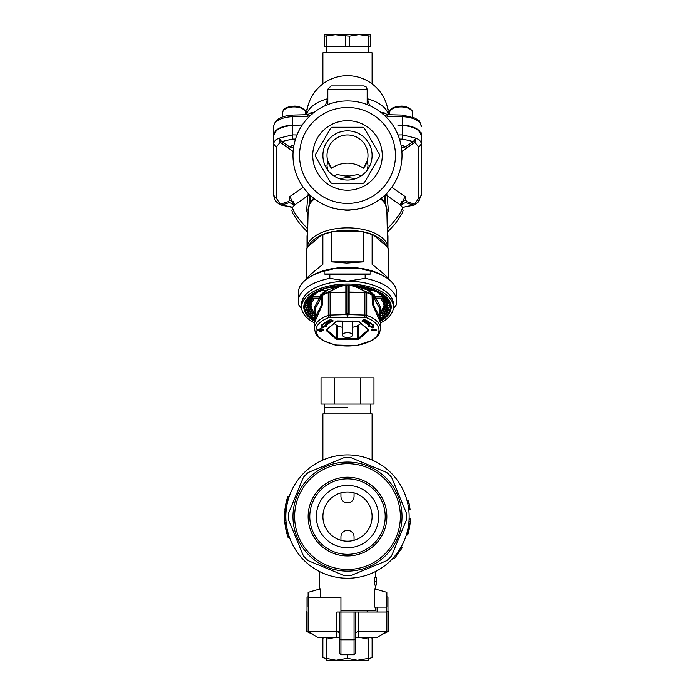 <?xml version="1.0" encoding="UTF-8"?>
<svg xmlns="http://www.w3.org/2000/svg" width="695" height="695" viewBox="0 0 695 695"><rect width="100%" height="100%" fill="white"/><g stroke="black" fill="none" stroke-linecap="round" stroke-linejoin="round"><path stroke-width="1.04" d="M387.975 611.704L387.975 596.944L386.863 596.944M386.542 631.39L388.496 631.39L381.008 635.022M313.992 635.022L306.504 631.39L308.458 631.39M386.307 611.704L388.496 611.704L388.496 631.39M307.025 611.704L306.504 611.704L307.025 611.704L307.025 596.944L308.137 596.944M325.703 658.686L324.991 658.417M326.163 659.268L322.88 657.374L322.88 638.201L324.669 637.289M370.531 637.376L372.12 638.201L372.12 657.374L369.045 658.773M322.88 657.374L326.181 658.843M368.819 659.268L372.12 657.374M347.5 491.982A24.603 24.603 0 0 0 340.941 540.293A24.603 24.603 0 0 0 371.877 519.895A24.603 24.603 0 0 0 347.5 491.982M354.059 540.293L354.059 536.922A6.559 6.559 0 0 0 347.5 530.363A6.559 6.559 0 0 0 340.941 536.922L340.941 540.293M354.059 492.877L354.059 496.247A6.559 6.559 0 0 1 347.5 502.806A6.559 6.559 0 0 1 340.941 496.247L340.941 492.877M309.779 516.585A37.721 37.721 0 0 0 366.361 549.25A37.721 37.721 0 0 0 366.361 483.92A37.721 37.721 0 0 0 309.779 516.585M292.969 516.585A54.531 54.531 0 0 0 374.761 563.81A54.531 54.531 0 0 0 374.761 469.36A54.531 54.531 0 0 0 292.969 516.585A54.531 54.531 0 0 1 347.5 462.053A54.531 54.531 0 0 1 402.031 516.585A54.531 54.531 0 0 1 347.5 571.116A54.531 54.531 0 0 1 292.969 516.585M308.137 516.585A39.363 39.363 0 0 0 367.177 550.675A39.363 39.363 0 0 0 367.177 482.495A39.363 39.363 0 0 0 308.137 516.585M294.611 516.585A52.89 52.89 0 0 0 373.945 562.385A52.89 52.89 0 0 0 373.945 470.784A52.89 52.89 0 0 0 294.611 516.585M378.662 516.585A31.162 31.162 0 0 1 347.5 547.747A31.162 31.162 0 0 1 316.338 516.585A31.162 31.162 0 0 1 347.5 485.423A31.162 31.162 0 0 1 378.662 516.585M409.164 516.585A61.664 61.664 0 0 1 316.668 569.987A61.664 61.664 0 0 1 316.668 463.183A61.664 61.664 0 0 1 409.164 516.585M308.233 472.496L344.086 457.64A59.04 59.04 0 0 1 350.914 457.64L386.767 472.496A59.04 59.04 0 0 1 391.589 477.317L406.445 513.171A59.04 59.04 0 0 1 406.445 519.999L391.589 555.852A59.04 59.04 0 0 1 386.767 560.674L350.914 575.529A59.04 59.04 0 0 1 344.086 575.529L308.233 560.674A59.04 59.04 0 0 1 303.411 555.852L288.555 519.999A59.04 59.04 0 0 1 288.555 513.171L303.411 477.317A59.04 59.04 0 0 1 308.233 472.496L310.222 471.67M386.767 560.674L384.778 561.499M374.596 607.117L386.863 607.117L386.863 592.357L374.596 588.847L374.596 607.117M375.378 589.073L375.378 585.068M375.378 577.189L375.378 571.585M340.941 610.392L375.378 610.392L375.378 607.117M347.5 578.249L343.469 578.118M342.279 578.032L341.679 577.971M320.404 597.274L320.404 588.847L308.137 592.357L308.137 607.117L308.693 607.117M376.36 581.298L376.36 585.068L374.761 585.068L374.727 577.189L376.36 577.189L376.36 581.298L375.135 581.298M372.103 460.038L372.103 413.925L322.897 413.925L322.897 460.038M347.5 454.921L348.577 454.93M408.799 509.913L410.12 509.913L410.041 509.166L409.798 507.393L408.478 507.393M409.902 508.08L408.573 508.08M409.798 507.393L409.65 506.42L408.321 506.42M409.65 506.42L409.442 505.222L408.113 505.222M409.442 505.222L409.155 503.736L407.809 503.736M409.155 503.736L408.903 502.598L407.557 502.598M408.903 502.598L408.703 501.738L407.348 501.738M408.703 501.738L408.547 501.112L407.192 501.112M408.547 501.112L407.088 500.713M408.443 500.713L407.053 500.6M410.111 509.791L408.79 509.791M410.085 509.565L408.764 509.565M410.041 509.166L408.712 509.166M409.981 508.705L408.66 508.705M406.427 534.768L407.739 534.959L406.367 534.959M407.791 534.768L406.453 534.672M400.711 547.747L402.231 547.747L394.717 558.25L392.953 558.25M407.826 534.672L406.575 534.273M407.939 534.273L408.191 533.395L406.827 533.395M408.191 533.395L408.556 532.023L407.201 532.023M408.556 532.023L408.903 530.554L407.557 530.554M408.903 530.554L409.147 529.477L407.8 529.477M409.147 529.477L409.32 528.6L407.982 528.6M409.32 528.6L409.451 527.913L408.113 527.913M409.451 527.913L409.537 527.427L408.208 527.427M409.537 527.427L409.65 526.741L408.321 526.741M409.65 526.741L409.789 525.854L408.46 525.854M409.789 525.854L409.954 524.682L408.634 524.682M409.954 524.682L410.102 523.404L408.782 523.404M410.102 523.404L410.285 521.45L408.973 521.45M410.285 521.45L410.389 519.982L409.068 519.982M410.389 519.982L410.432 519L409.12 519M410.432 519L409.129 518.705M287.382 530.328L286.045 530.328A62.976 62.976 0 0 1 285.358 526.81L286.688 526.81M286.887 505.239L285.558 505.239A62.976 62.976 0 0 1 286.175 502.25L287.522 502.25M288.008 500.357L286.653 500.357L287 499.097A62.976 62.976 0 0 1 287.374 497.837A62.976 62.976 0 0 1 287.869 496.343L289.25 496.343M287.869 496.343L289.294 496.23M286.097 510.912L284.776 510.912L284.611 513.266L284.533 515.603L285.845 515.603M284.533 515.603L285.836 515.951M284.524 515.951L285.836 516.003M284.524 516.003L285.836 516.263M288.303 533.838L286.931 533.838L287.678 536.253L289.059 536.253M289.441 537.357L288.051 537.357A62.976 62.976 0 0 1 287.678 536.253M285.801 529.225L287.148 529.225M286.045 530.328L286.661 532.848L288.017 532.848M286.931 533.838A62.976 62.976 0 0 1 286.661 532.848M284.524 516.263A62.976 62.976 0 0 0 284.533 517.523L284.576 519.096L285.888 519.096M284.559 518.783L285.871 518.783M286.071 521.928L284.75 521.928A62.976 62.976 0 0 1 284.655 520.668L285.975 520.668M284.533 517.523L285.845 517.523M284.576 519.096L284.655 520.668M287.374 497.837L288.755 497.837M287 499.097L288.364 499.097M286.653 500.357L287.921 500.678M286.566 500.678L286.175 502.25M285.897 503.51L287.235 503.51M285.801 503.979L287.139 503.979M285.558 505.239L285.289 506.811L286.618 506.811M285.332 506.499L286.67 506.499M285.289 506.811L285.063 508.393L286.383 508.393M286.227 509.652L284.907 509.652A62.976 62.976 0 0 1 285.063 508.393M284.655 512.589L285.966 512.589M284.689 512.007L286.01 512.007M284.568 514.265L285.88 514.265M284.611 513.266L285.923 513.266M284.542 514.952L285.853 514.952M284.533 515.369L285.845 515.369M284.533 515.473L285.845 515.473M284.768 511.016L286.088 511.016M284.759 511.173L286.071 511.173M284.724 511.537L286.045 511.537M286.114 522.405L284.794 522.405A62.976 62.976 0 0 0 284.924 523.665L285.358 526.81M285.124 525.238L286.444 525.238M284.924 523.665L286.244 523.665M285.08 524.916L286.401 524.916M285.576 528.07L286.913 528.07M347.5 407.357L324.539 407.357L347.5 407.357M367.177 612.034L367.177 610.392M321.029 404.082L321.029 377.837L321.029 404.082L334.199 404.082L334.199 377.837L373.971 377.837L373.971 404.082L373.971 377.837M334.199 404.082L334.33 377.837M334.33 404.082L360.67 404.082L360.67 377.837M360.67 404.082L360.801 377.837M321.029 377.837L334.199 377.837M360.801 404.082L373.971 404.082M358.481 631.182L358.333 637.289L377.559 637.289L386.863 631.182L358.481 631.182M308.693 612.034L308.137 612.034L308.693 612.034L308.693 597.274L340.941 597.274L340.941 612.034L339.299 612.034L355.701 612.034L354.059 612.034L354.059 639.782L340.941 639.782L340.941 612.034M386.307 607.117L386.307 612.034M386.863 631.182L386.863 612.034L358.099 612.034L358.099 631.208L355.701 632.945L355.701 612.034L358.099 612.034M338.309 631.651L336.519 631.182L339.299 632.945M308.137 631.182L336.519 631.182L336.667 637.289L339.299 637.289L317.441 637.289L308.137 631.182L308.137 612.034M336.901 631.208L336.901 612.034L339.299 612.034L339.299 639.643L340.941 639.782L340.941 654.751L339.299 653.109L339.299 639.643M377.124 607.117L377.124 612.034M358.333 637.289L355.701 637.385M355.701 612.034L355.701 639.643L354.059 639.782L354.059 654.751L355.701 653.109L355.701 637.289M355.701 653.109L355.701 639.643M339.299 651.927L339.299 653.109M347.5 654.751L347.5 658.356L357.395 660.25L368.819 658.356L368.819 639.183L358.924 637.289M339.299 637.385L337.605 637.289M336.076 637.289L326.181 639.183L326.181 637.289M326.181 658.356L336.076 660.25L326.181 660.25L326.181 639.183M336.076 660.25L347.5 658.356M368.819 637.289L368.819 639.183M368.819 658.356L368.819 660.25L358.924 660.25M337.605 660.25L357.395 660.25M307.277 108.715A61.664 61.664 0 0 0 305.044 110.731M389.956 110.731A61.664 61.664 0 0 0 387.723 108.715M387.975 248.211L387.975 235.814L387.419 235.814M388.488 250.574L388.496 279.19M306.512 250.574L306.504 251.034A40.996 20.503 0 0 1 306.799 248.558L306.799 278.243C308.389 276.28 313.749 271.641 322.871 264.326L322.871 234.649A40.996 20.503 0 0 1 331.428 232.173L331.428 261.859L346.623 263.058L363.572 261.859L331.428 261.859M307.025 248.211L307.025 235.814L307.581 235.814M372.103 83.878L372.103 52.794L322.897 52.794L322.897 83.878M370.461 36.157L359.749 34.75L370.461 34.75L370.461 46.226L324.539 46.226L324.539 34.75L335.251 34.75L324.539 36.157M349.533 46.226L349.533 36.157L335.251 34.75M345.467 46.226L345.467 36.157M359.749 34.75L336.788 34.75M358.212 34.75L349.533 36.157M368.428 46.226L368.428 36.157M326.572 46.226L326.572 36.157M401.736 201.298A5.065 2.537 180 0 0 405.324 200.09M401.493 147.853A5.065 2.537 180 0 0 405.524 146.436M389.487 114.745L389.487 112.668A11.476 5.742 0 0 1 400.963 106.926A11.476 5.742 0 0 1 412.448 112.668L412.448 116.856M289.476 146.436A5.065 2.537 180 0 0 293.507 147.853M282.552 116.856L282.552 112.668A11.476 5.742 0 0 1 294.037 106.926A11.476 5.742 0 0 1 305.513 112.668L305.513 114.745M289.676 200.09A5.065 2.537 180 0 0 293.264 201.298M323.253 330.707L321.446 330.707L321.446 331.611L320.412 331.941L319.761 330.707L317.302 330.377L319.761 329.908L319.761 328.961L320.795 328.631L321.446 329.908L323.905 330.195L323.253 330.707L323.236 329.96L321.438 329.96L320.795 331.498L319.769 329.96L317.632 329.969M332.14 320.256A23.934 11.963 180 0 0 325.382 324.86L326.52 326.381L326.32 325.972L322.454 327.484L321.603 324.999M326.52 326.381L321.863 327.727L321.186 325.295L322.376 325.008A27.244 13.622 0 0 1 330.499 319.639L332.749 320.647M371.095 330.377L371.747 329.864L376.056 329.864L376.716 330.377L371.747 330.707L371.095 330.377L371.425 329.969M369.21 322.054A26.923 13.457 0 0 1 372.381 324.869L373.814 325.295L373.137 327.727L368.48 326.381L368.741 325.799M368.637 325.816L368.932 325.755A23.265 11.633 180 0 0 362.043 321.203L364.319 319.587M364.866 317.32L330.134 317.32A1.642 0.817 180 0 0 329.213 317.467A31.492 15.742 180 0 0 324.044 340.785A31.492 15.742 180 0 0 370.956 340.785A31.492 15.742 180 0 0 365.787 317.467A1.642 0.817 180 0 0 364.866 317.32L364.892 315.078L348.16 314.6A0.982 0.851 0 0 0 349.142 313.749L348.16 314.931L346.84 314.931L345.858 313.749A0.982 0.851 180 0 0 346.84 314.6L330.108 315.078A3.284 1.642 180 0 0 328.257 315.382L328.257 292.656L345.858 292.369M347.5 317.163L347.5 314.922M349.759 285.549L353.442 285.714L366.048 291.709L365.822 292.352A1.642 0.912 -135 0 0 365.362 292.022A1.642 0.712 -56.9 0 1 366.048 291.709L366.517 291.909A1.642 0.825 109.6 0 1 366.743 292.656L349.142 292.369M393.422 306.99A45.922 22.961 180 0 0 347.5 284.029A45.922 22.961 180 0 0 301.578 306.99L301.578 304.149A45.922 22.961 0 0 1 347.5 281.188A45.922 22.961 180 0 1 393.422 304.149L393.422 306.99A45.922 22.961 180 0 1 380.625 322.888L372.329 304.089L372.051 294.393L372.798 294.758A1.642 1.59 103.9 0 1 373.397 295.853L372.329 295.175A33.125 16.567 0 0 0 366.743 292.656L366.743 315.382A3.284 1.642 180 0 0 364.892 315.078L364.892 292.248L365.362 292.022C359.61 288.216 354.58 286.062 350.271 285.558M353.833 285.767L368.784 290.284A176.634 152.952 -178 0 1 374.301 294.897L380.843 307.92L380.069 310.952M374.492 290.38L368.784 290.284M372.798 294.758L374.101 296.131A0.982 0.495 180 0 0 375.039 296.496M380.078 320.482L379.896 317.215L373.397 305.079L373.397 295.853L374.101 296.131L374.631 299.119A0.982 0.825 151.7 0 1 375.578 298.138L382.25 298.146L383.319 296.8L383.675 297.208L382.102 298.511A0.982 0.643 -120.2 0 1 381.616 298.511L381.26 299.51L382.311 301.117L384.709 301.908L385.951 300.683L386.133 301.126L383.171 303.142L383.527 304.827L385.543 305.852L387.185 304.992L383.527 306.912L380.069 313.671M374.101 296.426A0.982 0.495 180 0 0 375.039 296.791L383.319 296.8L383.675 297.208L381.616 298.511M382.354 297.981L382.172 298.485A37.061 18.53 -0.6 0 1 383.249 300.136L386.133 301.126M309.049 300.396L311.751 300.136A37.061 18.53 0.6 0 1 312.828 298.485A0.982 0.799 37.2 0 0 313.74 299.51L313.384 298.511L311.325 297.208L311.681 296.8L312.75 298.146L319.422 298.138L320.699 294.897A176.634 152.943 178 0 1 326.216 290.284L341.158 285.767M318.397 314.079L321.603 305.079L315.104 317.215L315.104 308.901L320.369 299.119L321.316 295.158L322.949 294.393A32.752 16.376 0 0 1 328.483 291.909L341.558 285.714L345.241 285.549M320.508 290.38L326.216 290.284M320.699 294.897L321.316 295.158L327.484 290.024M322.202 294.758A1.642 1.59 76.1 0 0 321.603 295.853L320.899 296.131A0.982 0.495 0 0 1 319.961 296.496M322.949 294.393L321.603 295.853L321.603 305.079A4.917 2.459 180 0 1 322.671 304.089L314.375 322.871A45.922 22.961 180 0 1 301.578 306.99M344.729 285.558C340.341 286.088 335.311 288.251 329.639 292.022A1.642 0.712 56.9 0 0 328.952 291.709L329.178 292.352L345.858 292.082M345.867 285.48A0.982 0.982 0 0 0 345.858 285.619A0.982 0.495 180 0 1 345.91 285.463A0.982 0.851 0 0 0 345.858 285.619L345.858 313.749A0.982 0.495 180 0 1 346.84 313.254L346.84 314.6L348.16 314.6L348.16 313.254A0.982 0.495 0 0 1 349.142 313.749L349.142 285.619A0.982 0.982 0 0 0 349.133 285.48M314.931 310.952L314.157 307.92L319.422 298.138A0.982 0.825 28.3 0 1 320.369 299.119M311.204 296.704L311.803 297.877L311.681 296.8L319.961 296.791A0.982 0.495 0 0 0 320.899 296.426M308.094 304.401L309.457 305.852L310.335 305.652L311.473 304.827L311.829 303.142L308.867 301.126L309.049 300.683L310.291 301.908L309.457 301.786L308.667 300.561M314.931 313.671A36.079 18.044 0.6 0 1 311.473 306.912L307.815 304.992L309.935 304.358L310.335 305.652M309.457 305.852L307.815 304.566M387.185 304.566L386.272 305.835L385.543 305.852M386.333 300.561L385.543 301.786L384.709 301.908M315.139 315.452L313.984 317.294L314.931 317.85A4.917 2.459 0 0 1 315.104 317.215L314.922 320.482M318.953 313.063L318.97 313.028C314.496 321.099 314.488 320.769 314.375 322.845L314.375 328.865L315.825 334.043L317.085 335.867L322.237 340.211L335.094 345.015L356.448 345.615L372.772 340.203L377.854 335.937L379.149 334.095L380.625 328.865A33.125 16.567 180 0 0 366.743 315.382A1.642 0.825 -70.4 0 1 365.787 317.467M372.329 304.089A4.917 2.459 0 0 1 373.397 305.079L376.603 314.079M367.516 290.024L373.684 295.158L374.301 294.897M321.446 331.611L320.777 331.185L320.777 329.847L320.091 331.333L320.43 329.847L319.769 329.517M320.795 331.941L320.795 331.498L320.412 331.941M319.761 331.611L319.761 330.273L320.43 329.847M319.769 329.908L317.78 329.925M321.438 329.517L320.777 329.847M319.761 328.961L320.795 328.674L321.438 329.343M319.769 329.343L320.43 329.022L320.091 329.586L320.091 328.744L319.761 329.864M321.446 329.864L323.575 329.969M323.253 329.751L323.905 330.195M320.777 329.022L321.438 329.456M320.795 328.527L321.446 328.961M317.302 330.195L317.954 329.751M317.302 330.377L317.954 329.864L317.954 330.707M322.654 327.892L322.463 327.171L325.99 325.79M321.863 327.727L321.516 325.025M322.619 324.869L322.619 324.869A26.923 13.457 0 0 1 325.79 322.054M333.07 320.751L332.757 320.803A23.595 11.798 180 0 0 325.703 325.495L325.72 325.581M332.601 320.551A23.604 11.806 180 0 0 325.686 325.199L325.72 325.147M326.068 325.755L326.068 325.755A23.265 11.633 180 0 1 332.957 321.203M371.747 330.707L371.417 329.977M371.095 330.195L371.747 329.751M376.056 329.751L376.716 330.195M376.716 330.377L371.573 329.925M376.056 330.707L371.764 329.908M371.417 329.916L376.238 329.925M368.932 325.755L369.297 325.495A23.595 11.798 180 0 0 362.243 320.803L363.824 319.596M362.043 321.203L362.251 320.647M363.581 319.691L373.033 324.93M372.381 324.869L372.624 325.008A27.244 13.622 0 0 0 364.501 319.639M372.92 324.947L372.537 327.171L369.314 325.434M373.041 324.826L373.493 324.999L373.041 324.826M373.137 327.727L368.758 325.694L368.48 326.381M372.346 327.892L372.537 327.171L369.01 325.79M382.78 318.475A43.377 21.693 0 0 1 380.174 320.126A43.047 21.528 0 0 0 390.547 306.226M304.453 306.226A43.047 21.528 0 0 0 314.826 320.152A43.377 21.693 0 0 1 312.22 318.475M371.347 288.677A41.822 20.911 0 0 1 389.322 305.861A41.822 20.911 0 0 1 380.087 318.962M314.913 318.962A41.822 20.911 0 0 1 305.678 305.956A41.822 20.911 0 0 1 323.653 288.677M383.553 311.864L386.177 312.229L386.62 311.542L384.891 309.805L387.358 310.179L387.662 309.466L385.716 307.407L388.097 308.067L388.253 307.346L386.125 305.809L388.818 305.8L386.133 303.923L388.253 303.793L388.097 303.072L385.673 301.769L387.662 301.673L387.376 300.839L384.822 299.788L386.62 299.597L386.177 298.902L383.553 297.868L385.16 297.582L384.57 296.921L385.117 297.156M387.654 301.673L387.558 301.1M385.16 297.582L384.656 296.791L382.024 296.148L383.11 295.279L380.009 294.393L381.016 293.837L380.156 293.255L377.463 292.638L378.384 292.152L377.411 291.613L374.744 291.144L375.413 290.614L374.327 290.128L371.947 289.876L371.478 289.459L371.877 288.903L368.68 288.686L368.585 288.043L364.936 287.6L364.371 286.835M383.284 295.662L382.667 294.897M371.947 289.885L372.129 289.233M364.658 287.296L364.519 286.722L361.226 286.783L360.54 285.94M359.619 285.993L357.369 286.166L356.422 285.358M355.293 285.489L353.694 285.775M353.408 285.749L352.504 285.263M342.496 285.271L341.592 285.749M341.306 285.775L339.707 285.489M338.578 285.358L337.631 286.166L335.381 285.993M334.451 285.94L333.774 286.783L331.532 286.74L329.812 287.669L326.415 288.043L326.32 288.686L324.052 288.807L322.871 289.242L323.053 289.885L319.587 290.614L320.491 290.788L320.056 291.24L316.616 292.152L317.537 292.638L314.835 293.255L313.984 293.846L314.991 294.393L311.716 295.662L312.976 296.148L310.344 296.791L309.84 297.582L311.447 297.868L308.823 298.902L308.38 299.597L310.109 299.927L307.642 300.961L307.346 301.673M330.629 286.835L330.342 287.296M320.256 291.144L320.491 290.163M309.883 297.156L310.43 296.939L309.84 297.582M309.327 301.769L307.442 301.265L307.624 300.839L307.338 301.673L309.327 301.769L306.903 303.063L306.747 303.793L308.875 303.923L306.182 305.8L308.867 305.809L306.747 307.346L306.903 308.067L309.284 307.407L309.423 307.833L307.338 309.466L307.642 310.179L310.109 309.796L308.38 311.542L308.823 312.237L311.343 311.725L309.84 313.549L310.43 314.218L313.106 313.706L311.716 315.478L312.446 316.112L314.878 314.939L315.339 315.295L314.183 317.137L314.835 317.884M309.284 307.824L309.284 305.974M307.346 309.466L307.642 310.179M380.017 309.753L380.069 317.85L381.016 317.294L379.861 315.452M380.165 317.884L380.817 317.137L379.661 315.295L380.122 314.939L382.554 316.103L383.284 315.478L381.894 313.706L384.57 314.218L385.16 313.549L383.405 311.716L383.709 311.317L386.229 311.82L386.229 311.282M387.358 310.179L387.654 309.466M388.097 308.067L385.716 307.824M314.183 317.137L314.931 317.406M308.823 312.237L308.502 311.403L311.291 311.317L311.595 311.716L309.84 313.549L312.898 313.176L313.28 313.558L311.716 315.478L312.446 316.112M311.89 315.33L314.878 314.939L314.878 314.149M310.344 313.141L310.43 314.218M307.338 309.466L310.3 309.805L310.335 306.061M309.284 307.407L306.903 307.659L306.816 307.216L306.903 308.067M306.634 305.079L306.599 305.93M306.634 305.227L307.989 305.444M306.747 303.793L306.903 302.951L306.816 303.385L308.954 303.376L308.875 303.923L308.954 302.099M308.38 299.597L308.771 298.781L308.502 299.197L310.3 299.397L310.109 299.927L310.3 298.398M309.987 297.13L311.595 297.477L311.291 297.877M315.391 293.16L314.974 294.411L311.89 295.279L313.28 295.644L312.976 296.148L310.422 296.939M313.106 296.018L313.358 294.819M313.984 293.846L315.339 293.898L314.991 294.393L315.339 293.168M316.616 292.152L317.754 292.282L317.354 292.751L317.754 291.605M330.446 286.896L329.769 287.678L326.685 287.713L326.276 288.703L323.123 288.894L323.522 289.459L323.01 289.902L319.587 290.614M319.83 290.267L320.491 290.788M368.585 288.043L368.446 288.607M368.889 288.521L368.176 287.817L368.889 288.521M375.413 290.614L374.744 291.144M374.509 290.797L375.109 291.092L374.509 290.163M378.384 292.152L377.463 292.638M377.246 292.282L377.785 292.612L377.246 291.605M381.016 293.837L379.861 294.272M379.661 293.898L380.122 294.263L379.661 293.168M384.578 296.939L382.033 296.166L381.72 295.644L383.11 295.262M381.642 294.819L381.894 296.018M383.709 297.877L383.405 297.477L385.013 297.13M386.62 299.597L386.498 299.085M384.822 299.788L386.498 299.197M385.716 301.786L385.577 301.369L387.558 301.265M388.097 302.951L388.184 303.385L388.097 302.951M388.253 303.793L388.184 303.15M386.116 303.785L388.184 303.385M371.182 288.842L368.541 289.042L368.072 288.477M364.554 286.896L365.231 287.678L367.368 287.687L366.951 288.538L367.785 289.467L371.469 289.494M338.726 286.105L338.005 286.105M330.42 287.018L332.193 287.661M365.501 287.678L365.057 287.939A28.738 14.369 180 0 0 362.295 286.809M360.731 286.279A28.738 14.369 180 0 0 359.932 286.045M364.458 288.286L365.535 288.208A28.738 14.369 180 0 0 362.191 286.809M356.274 286.105L356.995 286.105M366.951 289.233L365.97 289.19L366.526 289.476M332.34 287.756L332.167 287.669A26.566 13.283 0 0 1 337.492 286.21M360.774 286.34A28.738 14.369 180 0 0 359.654 286.001L357.716 286.21L356.587 285.619M366.413 287.687L365.535 288.208A28.738 14.369 180 0 0 365.057 287.965L365.553 287.678M337.674 286.175A26.566 13.283 0 0 1 340.672 285.68M342.131 285.506A26.566 13.283 0 0 1 344.373 285.324M350.628 285.324A26.566 13.283 0 0 1 352.86 285.506M354.328 285.68A26.566 13.283 0 0 1 357.326 286.175M357.508 286.21A26.566 13.283 0 0 1 365.005 288.521M330.872 286.792L332.149 287.669M367.403 287.687L366.986 288.269M371.234 288.851L368.541 289.068L368.176 288.251M387.011 305.444L388.366 305.218M388.184 307.216L388.097 307.659L388.184 307.216M384.891 309.796L387.662 309.466M384.57 314.218L385.013 313.41L383.657 311.725M385.013 313.41L384.656 313.81L384.656 313.141M382.554 316.103L383.11 315.33L381.72 313.558L384.656 313.81M383.11 315.33L382.667 315.704L382.667 314.861M380.122 314.149L380.122 314.939L382.667 315.704M380.817 317.137L380.304 317.485L380.304 316.39M421.3 132.884A3.284 2.841 0 0 0 421.3 132.875L421.3 144.134L418.694 146.906L414.785 142.301L413.317 141.58L416.044 138.227C419.511 139.634 421.257 141.598 421.3 144.126L421.292 195.642M397.844 125.126L402.648 125.248A3779.184 1889.592 180 0 0 397.844 125.126L402.648 125.465L402.648 134.891L416.044 138.227L414.785 142.301L401.884 151.51M387.74 115.135L387.906 116.343L402.648 116.725L402.561 115.083L415.349 118.167C417.843 120.565 419.476 118.732 421.3 126.551A19.677 9.843 180 0 0 402.648 116.725L402.648 125.248C414.055 126.073 420.258 129.348 421.274 135.073L421.3 135.69C420.458 130.008 414.237 126.603 402.648 125.465L402.666 125.248A19.677 9.843 180 0 1 418.199 129.774L421.3 135.629M421.257 134.691L421.3 135.69L421.266 134.691M297.156 125.126A3807.931 1903.961 180 0 0 292.334 125.248L302.273 124.987L292.352 125.465C280.763 126.603 274.542 130.008 273.7 135.69L273.726 135.073C274.742 129.357 280.945 126.082 292.334 125.248A19.677 9.843 180 0 0 276.801 129.774L273.7 135.612M400.85 205.52L405.115 196.555L406.375 201.498L405.75 202.671L400.624 204.373M405.115 196.555L391.763 187.303M406.375 147.965L405.75 146.671L401.024 145.055M385.221 194.835L385.221 202.914M385.786 194.279L387.132 195.721L388.375 210.203L387.002 216.197M386.863 209.864L388.375 210.203M386.889 193.167A6.559 4.639 -69.4 0 0 387.132 195.721L400.398 205.025M400.389 205.06L401.389 201.785L405.663 200.282M400.815 205.399L403.83 203.505M405.75 202.671L413.317 205.025L402.692 207.414L414.368 205.008L413.317 205.025L416.114 204M421.3 186.955L421.274 186.329M273.7 186.946L273.726 186.329M273.708 195.642L273.7 144.126C273.743 141.598 275.489 139.634 278.956 138.227L281.684 141.58L280.215 142.301L276.306 146.906L273.7 144.134L273.7 135.69M293.116 151.51L280.215 142.301L278.956 138.227L292.352 134.891L292.352 116.725A19.677 9.843 180 0 0 273.7 126.551L273.7 171.483A3.284 2.841 180 0 1 273.7 171.474M288.625 147.965L289.25 146.671L281.684 141.58L292.352 139.07L295.479 139.113M293.976 145.055L289.25 146.671M384.413 195.59L384.856 202.21M307.998 216.197L306.625 210.203L307.868 195.721L294.602 205.025M294.611 205.06L293.611 201.785L289.337 200.282L289.885 196.555L294.15 205.52M289.885 196.555L303.237 187.303M308.111 193.167A6.559 4.639 -110.6 0 1 307.868 195.721L309.214 194.287M292.621 207.24L281.701 205.025L289.25 202.671L294.376 204.373M289.25 202.671L288.625 201.498L289.337 200.282M308.137 209.864L306.625 210.203M384.413 201.472L381.981 199.387L381.659 197.953M381.981 199.387L380.773 198.657M314.209 198.648L310.37 201.828L308.146 209.447L307.32 247.733A40.18 20.094 0 0 1 347.5 227.856A40.18 20.094 0 0 1 387.68 247.733L386.854 209.447A39.363 19.677 -0 0 0 380.46 198.892M360.557 208.396L347.5 210.498L334.443 208.396M310.144 202.21L310.587 195.59M309.779 202.914L309.779 194.835M313.019 199.387L313.341 197.962M308.641 246.117A39.702 19.851 0 0 1 321.029 235.388M335.112 231.322A39.702 19.851 0 0 1 359.888 231.322M373.971 235.388A39.702 19.851 0 0 1 386.359 246.117M360.783 176.165L357.968 174.541L349.403 176.017L345.597 176.017L337.032 174.541L334.217 176.165M327.536 169.832L326.998 165.48L327.692 160.727L331.445 168.199C342.175 161.483 352.878 161.483 363.555 168.199L367.308 160.727L368.003 165.48L367.464 169.832M345.597 176.017A20.503 17.757 180 0 1 349.403 176.017M328.387 162.865A20.503 20.503 0 0 0 331.445 168.199M363.555 168.199A20.503 20.503 0 0 0 366.334 163.551M367.308 160.727A20.503 20.503 0 0 0 350.158 135.125A20.503 20.503 0 0 0 327.692 160.727M281.692 205.025L278.921 204.035L281.718 205.016M291.17 203.505L294.185 205.399M325.295 105.649L327.823 98.438M367.177 98.438L369.705 105.649M363.902 85.919L331.098 85.919L327.823 89.195L367.177 89.195L366.048 86.719L363.902 85.919M312.168 114.128L312.133 112.486A3.284 3.284 0 0 0 309.927 113.537L307.181 114.701L292.439 115.083C280.797 115.961 274.551 119.783 273.7 126.551M382.832 114.128L382.832 112.642M276.801 129.774L273.7 135.004M312.038 114.032A3.284 1.173 -137.3 0 0 309.927 113.537M310.457 115.439L307.094 116.343L307.26 115.135M421.3 133.753L421.3 135.004L418.199 129.774M387.906 116.343L384.543 115.439M382.962 114.032A3.284 1.173 -42.7 0 1 385.073 113.537L387.819 114.701L402.561 115.083M332.905 85.919L362.095 85.919M339.898 178.85A14.76 7.384 0 0 1 347.5 177.798A14.76 7.384 0 0 1 355.102 178.85M352.417 327.328A14.265 7.132 180 0 0 359.15 324.747A14.265 7.132 180 0 0 360.705 323.331M334.295 323.331A14.265 7.132 180 0 0 335.85 324.747A14.265 7.132 180 0 0 342.583 327.328M341.897 321.029A5.656 2.832 180 0 0 342.583 322.028M352.417 322.028A5.656 2.832 180 0 0 353.103 321.029M314.592 321.377A43.707 21.849 0 0 1 311.812 294.376A43.707 21.849 0 0 1 347.5 285.141A43.707 21.849 0 0 1 383.188 294.376A43.707 21.849 0 0 1 380.408 321.377M393.214 309.171L396.098 305.14A49.197 24.603 180 0 0 396.697 301.309L396.697 292.786A49.197 24.603 180 0 0 370.869 271.137L370.869 273.978L365.162 274.942L365.162 278.347L347.5 281.188L329.838 278.347A49.197 24.603 0 0 0 298.303 301.309A49.197 24.603 0 0 0 298.902 305.14L301.786 309.171M365.162 274.942L329.838 274.942L329.838 278.347M329.838 274.942L324.131 273.978L324.131 271.137A49.197 24.603 180 0 0 298.303 292.786L298.303 301.309M396.697 301.309A49.197 24.603 180 0 0 365.162 278.347M311.742 275.898A45.922 22.961 0 0 1 332.201 268.652L332.201 269.504L324.131 271.137M370.869 271.137L362.799 269.504L362.799 268.652L332.201 268.652M383.258 275.898A45.922 22.961 180 0 0 362.799 268.652M333.843 268.505A40.996 20.503 0 0 1 362.799 268.817M370.869 273.978L324.131 273.978M363.572 261.859L363.572 232.173A40.996 20.503 0 0 1 372.129 234.649L372.129 264.326C381.251 271.641 386.611 276.28 388.201 278.243L388.201 248.558A40.996 20.503 0 0 1 388.496 251.034M388.201 248.558L386.846 246.534L373.484 234.962L372.129 234.649M322.871 234.649L321.516 234.962A40.015 20.007 0 0 1 334.139 231.322L331.428 232.173M321.516 234.962L308.154 246.534L306.799 248.558M363.572 232.173L360.861 231.322A40.015 20.007 0 0 1 373.484 234.962M334.139 231.322L360.861 231.322M352.417 335.112A4.917 2.459 0 0 1 350.636 337.006A8.201 8.201 0 0 1 344.364 337.006A4.917 2.459 0 0 1 342.583 335.112A4.917 2.459 0 0 1 347.5 332.653A4.917 2.459 0 0 1 352.417 335.112L352.417 321.029M372.103 155.454A24.603 24.603 0 0 0 335.198 134.152A24.603 24.603 0 0 0 335.198 176.756A24.603 24.603 0 0 0 372.103 155.454M347.5 107.49A47.972 47.972 0 0 1 389.044 179.44A47.972 47.972 0 0 1 305.956 179.44A47.972 47.972 0 0 1 347.5 107.49M347.5 120.687A34.767 34.767 0 0 1 363.885 186.121A34.767 34.767 0 0 1 313.775 163.898A34.767 34.767 0 0 1 347.5 120.687M332.436 183.662L362.564 183.662A31.979 31.979 0 0 0 364.397 182.611L379.461 156.514A31.979 31.979 0 0 0 379.461 154.403L364.397 128.306A31.979 31.979 0 0 0 362.564 127.246L332.436 127.246A31.979 31.979 0 0 0 330.603 128.306L315.539 154.403A31.979 31.979 0 0 0 315.539 156.514L330.603 182.611A31.979 31.979 0 0 0 332.436 183.662M347.5 100.923A54.531 54.531 0 0 1 394.725 182.715A54.531 54.531 0 0 1 300.275 182.715A54.531 54.531 0 0 1 347.5 100.923M337.657 320.942L358.768 321.351L368.611 329.873L368.611 330.698L358.768 339.221L357.343 339.629L336.232 339.221L326.389 330.698L326.389 329.873L336.232 321.351L337.657 320.942M364.892 292.248L349.142 292.082M374.631 299.119L379.896 308.901L379.896 317.215A4.917 2.459 180 0 1 380.069 317.85L380.043 320.517M379.965 310.031L379.896 308.901A0.982 0.825 151.7 0 1 380.843 307.92M383.249 297.842L383.249 300.136A0.982 0.825 151.2 0 1 382.311 301.117M384.17 302.316A37.061 18.53 0 0 1 384.5 303.95A0.982 0.851 173.4 0 1 383.527 304.827M384.5 302.186L384.5 303.95L386.906 304.401M309.935 301.969L309.935 304.358L310.5 303.95A37.061 18.53 0 0 1 310.83 302.316M311.473 304.827A0.982 0.851 6.6 0 1 310.5 303.95L310.5 302.186M310.291 301.908L312.689 301.117A0.982 0.825 28.8 0 1 311.751 300.136L311.751 297.842M383.979 298.138L383.762 301.804M322.671 304.089L322.671 295.175A33.125 16.567 0 0 1 328.257 292.656A1.642 0.825 70.4 0 1 328.483 291.909M330.134 317.32L330.108 292.248M329.213 317.467A1.642 0.825 -109.6 0 1 328.257 315.382A33.125 16.567 180 0 0 314.375 328.865M314.931 309.666A0.982 0.834 -22 0 0 314.079 309.275M312.689 301.117L313.74 299.51M315.035 310.031L315.104 308.901A0.982 0.825 28.3 0 0 314.157 307.92M312.663 298.138A0.982 0.643 -59.8 0 0 313.384 298.511M312.828 298.485L312.646 297.981M311.021 298.138L311.238 301.804M308.867 301.126L309.049 300.683M310.509 301.986A0.982 0.513 -69 0 0 310.717 302.264A0.982 0.513 -69 0 0 311.065 302.203M310.865 302.282A0.982 0.843 17 0 0 311.829 303.142M309.97 305.974L308.728 305.835M311.473 306.912L310.5 306.087M385.03 305.974L384.483 306.243M384.5 306.087L383.527 306.912M384.917 309.388L384.665 306.061M385.065 301.969L384.665 305.652M384.135 302.282A0.982 0.843 163 0 1 383.171 303.142M384.491 301.986A0.982 0.513 -111 0 1 384.283 302.264A0.982 0.513 -111 0 1 383.935 302.203M382.172 298.485A0.982 0.799 142.8 0 1 381.26 299.51M380.069 309.666A0.982 0.834 -158 0 1 380.921 309.275M366.517 291.909A32.752 16.376 0 0 1 372.051 294.393M346.84 285.141L346.84 313.254L348.16 313.254L348.16 285.141M326.389 329.873A0.66 0.495 49.1 0 0 326.954 329.473L326.954 329.682M336.232 339.221A0.66 0.495 -49.1 0 0 336.797 338.491L326.954 329.969A0.66 0.495 -49.1 0 1 326.389 330.698M357.343 339.629L357.343 338.734L336.797 338.491L336.814 325.356M368.611 330.698A0.66 0.495 -130.9 0 1 368.046 329.969L358.203 338.491L358.186 325.356M368.611 329.873A0.66 0.495 130.9 0 1 368.046 329.473L368.046 329.682M326.824 329.717L336.667 321.272A0.66 0.495 49.1 0 0 336.788 321.064M336.667 321.272L358.333 321.272A0.66 0.495 130.9 0 1 358.212 321.064M358.768 339.221A0.66 0.495 -130.9 0 1 358.203 338.491L357.343 338.734L357.334 325.799M337.657 339.629L337.666 325.799M321.107 328.735L321.116 329.604L321.116 328.744M325.686 325.434L322.48 326.676L322.011 324.982L330.62 319.657L332.879 320.673M369.618 324.86A23.934 11.963 180 0 0 362.86 320.256M369.28 325.147L369.323 325.225A23.604 11.806 180 0 0 362.399 320.551M373.484 325.025L372.815 327.432L373.397 324.999M314.696 317.485L314.696 316.39M312.333 315.704L312.333 314.861M313.28 313.263L313.28 312.411M312.898 313.176L312.898 311.907M311.595 311.386L311.595 309.788M311.291 311.317L311.291 309.119M308.771 311.82L308.771 311.282M310.3 309.431L310.3 306.226M307.624 309.762L307.624 309.318M309.423 307.433L309.423 306M313.28 295.644L313.28 294.836M371.478 289.459L371.478 288.894L371.99 289.902L375.187 290.258M381.72 295.644L381.72 294.836M384.7 299.397L384.7 298.398M386.046 303.376L386.046 302.099M342.548 285.628A26.158 13.083 0 0 1 344.885 285.454M350.115 285.454A26.158 13.083 0 0 1 352.452 285.628M385.716 307.407L385.716 305.974M385.577 307.433L385.577 306M387.376 309.762L387.376 309.327M384.7 309.431L384.7 306.226M383.709 311.317L383.709 309.119M383.405 311.386L383.405 309.788M382.102 313.176L382.102 311.907M381.72 313.263L381.72 312.411M292.352 139.07L292.352 134.891L296.974 134.952M398.027 134.952L402.648 134.891L402.648 139.07L413.317 141.58L405.75 146.671M406.375 201.567L414.785 204.182L418.694 198.162L421.3 195.382M418.694 198.162L418.694 146.906M399.521 139.113L402.648 139.07M387.271 228.89A25.897 4.743 -46 0 0 402.058 206.841L400.32 204.938M307.65 232.347L299.623 223.573L292.664 213.217L291.874 210.507L292.942 206.841A25.897 4.743 46 0 0 307.729 228.89M276.306 146.906L276.306 198.162L280.215 204.182L288.625 201.567M314.54 198.892A39.363 19.677 180 0 0 308.146 209.447M347.5 210.498L347.5 209.986M357.282 174.541A25.446 12.727 0 0 1 359.054 174.949M335.946 174.949A25.446 12.727 0 0 1 337.718 174.541M273.7 195.382L276.306 198.162M327.823 98.812L327.64 98.742A40.996 20.503 180 0 0 306.686 114.71M367.177 98.812A6.559 1.103 149.4 0 0 367.36 98.742A40.996 20.503 0 0 1 388.314 114.71M307.094 116.343L292.352 116.725L292.439 115.083M305.652 301.256A43.047 21.528 180 0 0 304.453 306.304A43.047 21.528 180 0 0 314.809 320.308M380.191 320.308A43.047 21.528 180 0 0 390.547 306.304A43.047 21.528 180 0 0 389.348 301.256M312.046 294.211A43.142 21.571 180 0 0 314.774 320.569M380.226 320.569A43.142 21.571 180 0 0 382.954 294.211M306.504 611.704L306.504 631.39M324.461 637.289L322.88 638.201M370.539 637.289L372.12 638.201M319.622 589.073L319.622 571.585M324.539 404.082L324.539 413.925M370.461 404.082L370.461 413.925M354.059 654.751L340.941 654.751M368.819 52.794L368.819 46.226M326.181 52.794L326.181 46.226M389.487 112.668C390.581 110.783 388.375 107.464 400.815 106.109C408.591 105.649 414.29 111.973 412.448 112.668M282.552 112.668C283.656 110.783 281.44 107.464 293.881 106.109C301.665 105.649 307.355 111.973 305.513 112.668M383.796 296.704L383.197 297.877M380.625 328.865L380.625 322.845C380.512 320.769 380.504 321.099 376.03 313.028L376.047 313.063M312.889 298.311L311.803 297.877M310.873 302.143L309.457 301.786M310.526 306.321L314.931 314.201M384.474 306.321L380.069 314.201M386.272 305.835L384.882 306.165M385.543 301.786L384.127 302.143M314.957 320.517L314.983 309.753M358.333 321.272L368.176 329.717M317.954 329.908L320.091 329.595M321.446 329.908L323.583 329.916M321.507 324.973L322.011 324.982M325.677 325.225L326.303 325.851M368.697 325.851L369.323 325.225M372.989 324.982L373.493 324.973M385.821 301.995L386.081 303.941L388.635 305.444M314.931 316.017L314.131 317.337M313.358 312.507L313.263 313.671L311.812 315.565M311.708 310.005L311.577 311.838L309.883 313.68M310.448 306.286L310.448 309.605L308.354 311.708M309.605 306.043L309.414 307.963L307.26 309.657M309.179 305.591L306.591 307.564M309.179 301.995L308.919 303.941L306.365 305.444M309.605 301.534L306.591 303.315M310.448 298.346L310.126 299.953L307.26 301.213M311.708 297.608L308.354 299.145M312.429 295.054L311.812 295.245M317.789 291.596L317.328 292.769L314.131 293.446M320.508 290.163L320.021 291.257L316.807 291.778M334.365 286.149L333.452 286.844L330.472 286.792M338.413 285.619L337.284 286.21L335.329 286.001M342.557 285.28L339.655 285.497M355.345 285.497L352.443 285.28M364.528 286.792L361.548 286.844L360.636 286.149M367.368 287.687L368.315 287.713M371.877 288.894L368.176 288.295M374.492 290.163L374.979 291.257L378.193 291.778M377.211 291.596L377.672 292.769L380.869 293.446M379.609 293.16L380.026 294.411L383.188 295.245M386.646 299.145L383.293 297.608M384.552 298.346L384.874 299.953L387.74 301.213M388.409 303.315L385.395 301.534M388.409 307.581L385.821 305.591M385.395 306.043L385.586 307.963L387.74 309.657M384.552 306.286L384.552 309.605L386.646 311.708M383.293 310.005L383.423 311.838L385.117 313.68M381.642 312.507L381.737 313.671L383.188 315.565M380.869 317.337L380.069 316.017M400.624 204.304L401.076 205.876M421.3 195.417L418.095 202.254L414.368 205.008M387.35 232.347L395.377 223.573L402.336 213.217L403.126 210.455L402.058 206.841M292.942 206.841L294.671 204.947M293.924 205.876L294.376 204.295M384.63 201.828L386.854 209.447M292.308 207.431L280.615 204.99M273.7 195.417C274.69 201.637 278.417 203.392 277.514 202.844L278.921 204.026M388.453 114.718A40.996 40.996 0 0 0 347.5 75.677A40.996 40.996 0 0 0 306.547 114.718M367.177 104.598L367.177 89.195M327.823 104.598L327.823 89.195M314.088 112.364L312.133 112.486M385.073 113.537A3.284 3.284 0 0 0 382.867 112.486L380.912 112.364M359.15 324.747L360.905 323.505M335.85 324.747L334.095 323.505M306.504 251.034L306.504 279.19M312.272 294.055C307.094 297.79 304.488 301.882 304.453 306.304M382.728 294.055C387.906 297.79 390.512 301.882 390.547 306.304M342.583 335.112L342.583 321.029"/></g></svg>
